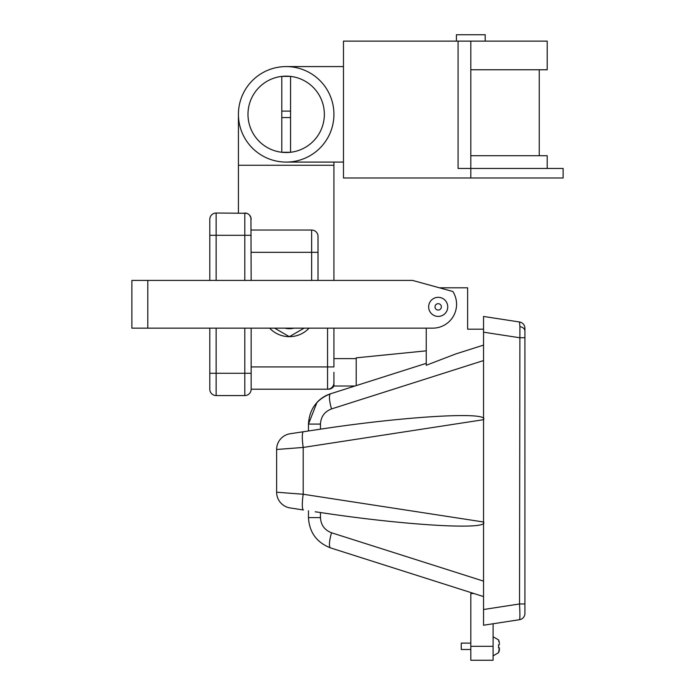<?xml version="1.0" encoding="UTF-8"?>
<svg xmlns="http://www.w3.org/2000/svg" width="695" height="695" viewBox="0 0 695 695"><rect width="100%" height="100%" fill="white"/><g stroke="black" fill="none" stroke-linecap="round" stroke-linejoin="round"><path stroke-width="1.04" d="M247.985 114.336A38.199 38.199 0 0 0 290.571 152.275A38.199 38.199 0 0 0 290.571 76.389L281.788 76.389A38.199 38.199 0 0 0 247.985 114.336M274.621 328.162L289.363 336.675A27.062 27.062 0 0 1 269.66 328.162A27.062 27.062 0 0 0 309.067 328.162A27.062 27.062 0 0 1 289.363 336.675L304.106 328.162M209.786 280.415L209.786 219.377A6.368 6.368 0 0 1 216.145 213.017L246.603 213.278M539.25 69.769L539.25 155.715M238.428 114.336A47.747 47.747 0 0 0 286.184 162.083A47.747 47.747 0 0 0 333.93 114.336A47.747 47.747 0 0 0 286.184 66.581A47.747 47.747 0 0 0 238.428 114.336L238.428 165.262L333.93 165.262L333.93 280.415M238.428 165.262L238.428 213.017M250.938 217.691L251.164 280.415M311.647 280.415L311.647 230.036A6.368 6.368 0 0 1 318.015 236.404L318.015 252.32L318.015 236.404A6.368 6.368 0 0 0 311.647 230.036L251.164 230.036M333.93 372.32L333.93 386.012L354.971 386.012L330.646 393.752L426.243 363.337M356.214 385.621L356.214 358.62L333.93 358.62M470.81 649.495L461.263 649.495L461.263 643.127L470.81 643.127M498.489 647.896L498.61 646.307L498.489 647.896L499.462 647.896L498.489 652.674M498.515 652.64L499.219 650.954M499.279 650.737L499.453 649.347M428.65 306.877A9.548 9.548 0 0 0 438.197 316.425A9.548 9.548 0 0 0 447.745 306.877A9.548 9.548 0 0 0 438.197 297.33A9.548 9.548 0 0 0 428.65 306.877M147.792 328.162L432.698 328.162A23.873 23.873 0 0 0 452.853 291.5L412.578 280.415L147.792 280.415L147.792 328.162L131.876 328.162L131.876 280.415L147.792 280.415M524.925 331.037L524.925 337.718L524.925 331.037A6.368 4.5 180 0 0 519.912 326.633L519.53 321.993A6.368 6.368 0 0 1 524.925 328.283L524.925 331.037M439.431 287.808L467.631 287.808L467.631 329.187L483.546 329.187L483.546 332.184L519.53 337.718L524.925 337.718L524.925 613.407A6.368 6.368 0 0 1 519.53 619.697C520.034 618.654 520.034 613.407 519.53 603.964L519.912 326.633M290.571 111.113L290.571 76.389A38.199 38.199 0 0 0 281.788 76.389L281.788 117.551L290.571 117.551L290.571 111.113L281.788 111.113M216.145 328.162L216.145 373.285L251.164 373.285L251.164 328.162M470.81 155.715L470.81 69.769L547.208 69.769L547.208 41.118L458.075 41.118L458.075 168.451L470.81 168.451L470.81 155.715L547.208 155.715L547.208 168.451M470.81 177.998L470.81 168.451L563.124 168.451L563.124 177.998L343.478 177.998L343.478 41.118L458.075 41.118M333.93 162.083L333.93 165.262M251.164 373.285L251.164 389.2L328.414 389.2A6.368 6.368 0 0 0 333.93 386.012A6.368 6.368 0 0 1 328.414 389.2L327.562 389.2A6.368 6.368 0 0 0 327.927 389.191L327.562 389.2A6.368 6.368 0 0 0 327.927 389.191A6.368 6.368 0 0 1 327.562 389.2L327.562 389.2A6.368 6.368 0 0 0 327.927 389.191M251.164 252.32L318.015 252.32L318.015 280.415M356.214 358.924L356.214 357.838L426.243 350.836M493.094 623.763L493.094 660.25L470.81 660.25L470.81 593.53L473.947 593.53M499.462 643.553L498.489 639.939M426.243 328.162L426.243 365.266L455.703 353.964L483.546 345.102M519.53 619.697L483.546 625.231L483.546 609.506L519.53 603.964L524.925 603.964M483.546 625.231L483.546 316.451L519.53 321.993M483.546 360.557L331.541 408.921A15.916 3.753 72.3 0 1 330.646 393.752C316.746 399.104 309.353 409.216 308.467 424.089L316.99 402.405A31.831 31.831 0 0 1 330.646 393.752L330.394 393.83M276.627 492.208L276.627 449.483A15.916 15.916 0 0 1 290.128 433.75L320.456 429.163C405.489 416.236 489.749 411.353 483.546 419.693L303.202 447.441L303.202 494.249A15.916 2.598 -81.3 0 0 303.411 509.982L290.128 507.941A15.916 15.916 0 0 1 276.627 492.208L303.202 494.249L483.546 521.997C489.749 530.337 405.489 525.446 320.456 512.528L315.226 511.798M483.546 596.588L330.646 547.938C316.746 542.578 309.353 532.466 308.467 517.601L308.467 510.755M308.467 430.935L308.467 424.089L320.456 424.089L320.456 429.163M320.456 517.601C320.899 525.038 324.591 530.094 331.541 532.77A15.916 3.753 107.7 0 0 330.646 547.938C316.746 542.578 309.353 532.466 308.467 517.601L320.456 517.601L320.456 512.528M303.411 431.708A15.916 2.598 -98.7 0 0 303.202 447.441L276.627 449.483M498.489 644.717L498.61 646.307L498.489 644.717L499.462 644.717M499.279 641.876L498.576 640.095M333.93 328.162L333.93 366.917L327.562 366.917L327.562 328.162M244.796 328.162L244.796 395.568A6.368 6.368 0 0 0 251.164 389.2A6.368 6.368 0 0 1 244.796 395.568L216.145 395.568A6.368 6.368 0 0 1 209.786 389.2L209.786 328.162M209.786 384.422L209.786 373.285L216.145 373.285L216.145 395.568A6.368 6.368 0 0 1 209.786 389.2L209.786 384.422M244.796 280.415L244.796 235.301L209.786 235.301L209.786 219.377A6.368 6.368 0 0 1 216.145 213.017L216.145 280.415M251.164 235.301L244.796 235.301L244.796 213.017A6.368 6.368 0 0 1 251.164 219.377L250.965 217.796M250.93 217.674L249.496 215.076M327.562 389.2L327.562 389.2A6.368 6.368 0 0 0 333.93 382.832A6.368 6.368 0 0 1 327.562 389.2L327.562 366.917L251.164 366.917M286.184 162.083L343.478 162.083M343.478 66.581L286.184 66.581M470.81 69.769L470.81 41.118M456.415 41.118L456.415 34.75L485.206 34.75L485.206 41.118M284.811 328.162A19.104 19.104 0 0 0 293.924 328.162M281.788 117.551L281.788 152.275L290.571 152.275L290.571 117.551M435.009 306.877A3.18 3.18 0 0 0 438.197 310.057A3.18 3.18 0 0 0 441.377 306.877A3.18 3.18 0 0 0 438.197 303.689A3.18 3.18 0 0 0 435.009 306.877M331.541 532.77L483.546 581.133M320.456 424.089C320.899 416.653 324.591 411.596 331.541 408.921M493.094 646.307L470.81 646.307M244.796 395.568A6.368 6.368 0 0 0 251.164 389.2M216.145 395.568A6.368 6.368 0 0 1 209.786 389.2M209.786 219.377A6.368 6.368 0 0 1 216.145 213.017M493.094 655.854L498.61 652.674M493.094 636.759L498.61 639.939M331.967 388.114L331.472 388.418"/></g></svg>
